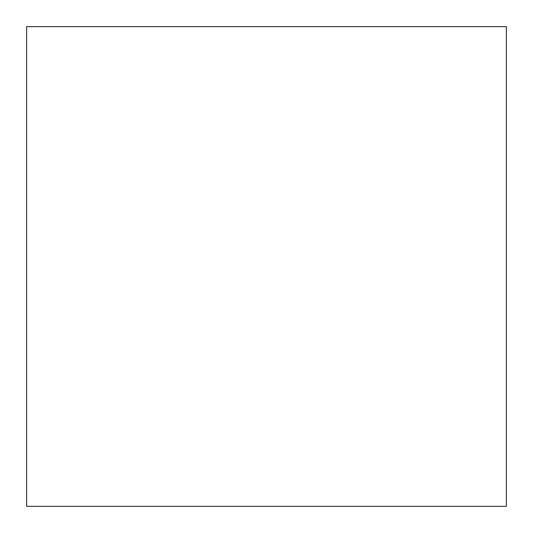 <?xml version="1.0" encoding="UTF-8"?>
<svg xmlns="http://www.w3.org/2000/svg" width="533" height="533" viewBox="0 0 533 533"><rect width="100%" height="100%" fill="white"/><g stroke="black" fill="none" stroke-linecap="round" stroke-linejoin="round"><path stroke-width="0.8" d="M26.65 26.65L506.35 26.65L26.65 26.65L506.35 26.65L26.65 26.65L26.65 506.35L506.35 506.35L26.65 506.35L26.65 26.65M506.35 26.65L506.35 506.35L506.35 26.65"/></g></svg>

